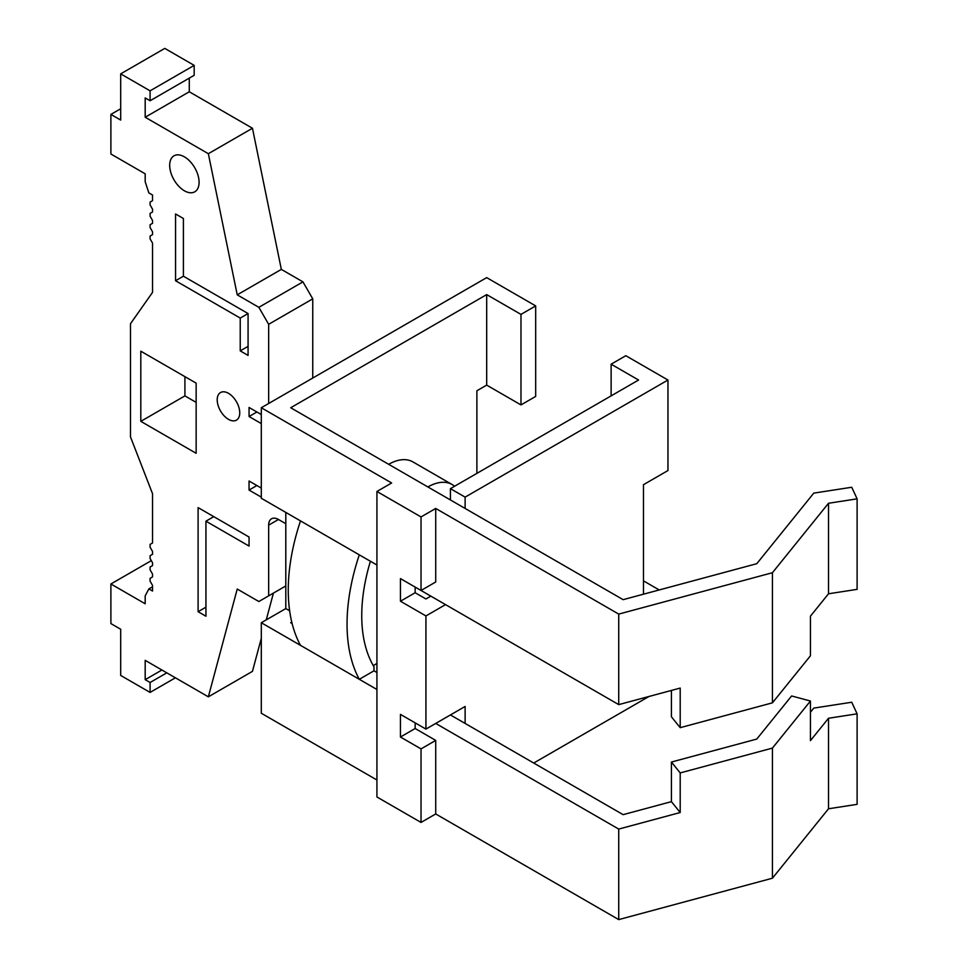 <?xml version="1.0" encoding="UTF-8"?>
<svg xmlns="http://www.w3.org/2000/svg" width="968" height="968" viewBox="0 0 968 968"><rect width="100%" height="100%" fill="white"/><g stroke="black" fill="none" stroke-linecap="round" stroke-linejoin="round"><path stroke-width="1.45" d="M520.978 404.914L486.686 385.119L486.686 294.599L520.978 314.394L520.978 404.914L535.679 396.432L535.679 305.912L486.686 277.622L261.299 407.746L391.629 482.984L376.927 491.478L376.927 796.979L421.032 822.437L435.721 813.955L435.721 740.399L415.151 728.517L415.151 722.866M486.686 294.599L290.702 407.746L623.126 599.664L756.782 563.691L813.773 493.123L851.731 487.255L857.104 498.847L828.511 503.263L828.511 593.783L810.446 616.168L810.446 655.772L772.428 702.841L680.201 727.67L680.201 688.066L618.721 704.619L415.151 587.08L415.151 592.743L400.45 601.225L400.45 578.598L421.032 590.48L435.721 581.998L435.721 508.442L421.032 516.936L421.032 590.48M388.688 464.325A48.497 27.999 -60 0 1 412.937 461.917L452.141 484.544A48.497 27.999 -60 0 1 454.561 486.263M373.261 665.585L376.927 663.467M476.885 473.376L476.885 390.769L486.686 385.119M291.767 622.109L290.702 622.726L292.118 623.549M659.208 589.96L643.466 580.861M643.466 594.195L643.466 484.69L667.956 470.545L667.956 380.025L625.824 355.704L611.123 364.186L611.123 395.864M671.417 690.426L671.417 716.792L680.201 727.67M857.104 498.847L857.104 589.367L828.511 593.783M465.124 723.435L465.124 706.458L425.932 729.085L400.45 714.384L400.45 737.011L415.151 728.517M828.511 503.263L772.428 572.717L618.721 614.099L435.721 508.442M772.428 702.841L772.428 572.717M618.721 704.619L618.721 614.099M376.927 565.022L261.299 498.266L261.299 407.746M376.927 780.002L261.299 713.247L261.299 622.726L285.802 608.582L289.638 610.796M285.802 512.411L285.802 608.582M520.978 314.394L535.679 305.912M427.892 486.952A48.497 27.999 -60 0 1 452.141 484.544M376.927 672.518L373.999 670.812L359.297 679.306L376.927 689.482M435.721 723.435L618.721 829.08L680.201 812.527L671.417 801.649L623.126 814.657L450.423 714.941M261.299 622.726L300.503 645.354A176.345 101.809 -60 0 1 300.503 520.893M680.201 812.527L680.201 772.924L671.417 762.046L756.782 739.068L791.606 695.956L810.446 701.026L810.446 740.629L828.511 718.256L828.511 808.776L772.428 878.218L618.721 919.6L435.721 813.955M618.721 919.6L618.721 829.08M671.417 762.046L671.417 801.649M373.999 670.812L373.999 666.831A155.558 89.806 -60 0 1 370.405 561.259M300.503 645.354L359.297 679.306A176.345 101.809 -60 0 1 359.297 554.833M828.511 718.256L857.104 713.827L857.104 804.347L828.511 808.776M857.104 713.827L851.731 702.236L813.773 708.104L810.446 712.23M667.956 380.025L465.124 497.129L465.124 508.442M445.522 604.625L425.932 615.938L400.45 601.225M425.932 729.085L425.932 615.938M649.032 696.452L533.719 763.038M465.124 497.129L450.423 488.646L638.565 380.025L611.123 364.186M772.428 878.218L772.428 748.095L810.446 701.026M680.201 772.924L772.428 748.095M435.721 740.399L421.032 748.893L421.032 822.437M421.032 748.893L400.45 737.011M421.032 516.936L376.927 491.478M430.833 596.143L425.932 598.962L415.151 592.743M450.423 488.646L450.423 499.96M205.942 616.229L198.101 611.703L198.101 507.607L249.054 537.022L249.054 546.073L205.942 521.183L205.942 616.229M140.808 421.346L196.141 453.29L196.141 383.134L140.808 351.19L140.808 421.346L184.912 395.888L184.912 376.649M183.4 276.207L248.074 313.547L248.074 355.413L240.233 350.888L240.233 318.073L175.559 280.744L175.559 213.976L183.4 218.502L183.4 276.207L175.559 280.744M228.484 393.323A15.936 9.196 -120 0 0 220.51 392.536A15.936 9.196 -120 0 0 218.066 405.302A15.936 9.196 -120 0 0 228.484 419.35A15.936 9.196 -120 0 0 236.446 420.136A15.936 9.196 -120 0 0 238.89 407.371A15.936 9.196 -120 0 0 228.484 393.323M261.299 423.585L249.054 416.518L249.054 407.467L261.299 414.534M261.299 488.078L249.054 481.011L249.054 490.062L261.299 497.141M184.38 156.84A20.788 12.003 -120 0 0 173.986 155.812A20.788 12.003 -120 0 0 170.804 172.473A20.788 12.003 -120 0 0 184.38 190.781A20.788 12.003 -120 0 0 194.774 191.809A20.788 12.003 -120 0 0 197.968 175.16A20.788 12.003 -120 0 0 184.38 156.84M261.299 638.323L252.454 671.369L208.35 696.827L237.233 589.04L258.855 601.515L268.656 595.852L268.656 525.14A13.854 7.998 -120 0 1 271.524 518.8A13.854 7.998 -120 0 1 278.457 519.477L268.656 525.14M285.802 523.724L278.457 519.477M268.656 403.499L268.656 324.304L258.855 307.328L237.233 294.841L208.35 153.706L145.188 117.237L145.188 97.925L150.088 100.757L150.088 90.835L120.685 73.858L120.685 120.068L110.897 114.405L110.897 154.009L145.188 173.816L145.188 181.73L148.842 192.898L152.533 195.028L152.533 200.691L150.088 202.094L150.088 204.926L152.533 209.173L152.533 212.004L150.088 213.42L150.088 216.239L152.533 220.486L152.533 223.318L150.088 224.733L150.088 227.553L152.533 231.8L152.533 234.631L150.088 236.047L150.088 238.878L152.533 243.113L152.533 292.372L130.486 323.736L130.486 436.883L152.533 493.704L152.533 542.963L150.088 544.379L150.088 547.21L152.533 551.445L152.533 554.277L150.088 555.692L150.088 558.524L152.533 562.759L152.533 565.59L150.088 567.006L150.088 569.837L152.533 574.072L152.533 576.904L150.088 578.319L150.088 581.151L152.533 585.398L152.533 591.049L148.842 588.919L145.188 595.865L145.188 603.778L110.897 583.982L110.897 623.586L120.685 629.236L120.685 675.446L150.088 692.423L150.088 682.5L145.188 679.669L145.188 660.357L208.35 696.827M205.942 607.178L198.101 611.703M213.783 516.658L205.942 521.183M184.912 395.888L196.141 402.373M120.685 73.858L164.79 48.4L194.181 65.376L150.088 90.835M150.088 100.757L194.181 75.298L194.181 65.376M189.28 78.118L189.28 91.778L145.188 117.237M312.749 378.04L312.749 298.846L302.948 281.869L281.337 269.394L252.454 128.248L189.28 91.778M266.248 619.871L273.424 593.106M248.074 346.363L240.233 350.888M248.074 313.547L240.233 318.073M256.895 411.993L249.054 416.518M256.895 485.537L249.054 490.062M302.948 281.869L258.855 307.328M312.749 298.846L268.656 324.304M281.337 269.394L237.233 294.841M252.454 128.248L208.35 153.706M120.685 108.755L110.897 114.405M152.533 586.789L148.842 588.919M151.31 560.641L110.897 583.982M175.402 677.806L150.088 692.423M166.811 672.845L150.088 682.5M161.91 670.013L145.188 679.669M285.802 585.955L268.656 595.852"/></g></svg>
